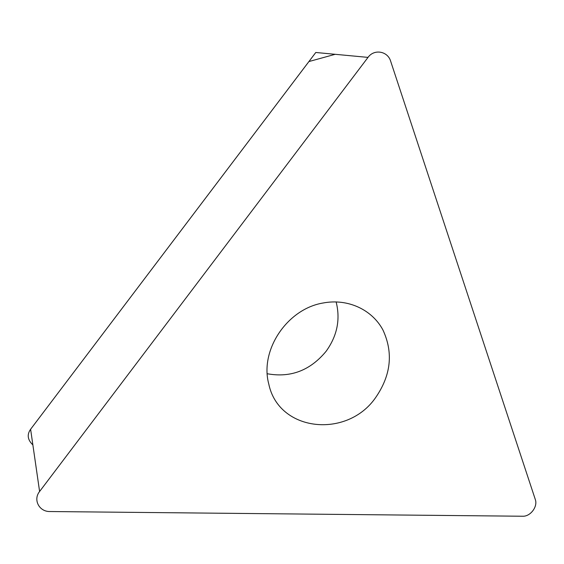 <?xml version="1.0" encoding="UTF-8"?>
<svg xmlns="http://www.w3.org/2000/svg" width="564" height="564" viewBox="0 0 564 564"><rect width="100%" height="100%" fill="white"/><g stroke="black" fill="none" stroke-linecap="round" stroke-linejoin="round"><path stroke-width="0.85" d="M375.645 397.571C347.234 438.855 278.588 432.038 268.753 383.901C259.574 350.131 287.238 308.868 323.101 303.002C347.762 298.264 372.043 309.594 382.921 329.947C393.468 352.697 391.042 375.236 375.645 397.571M368.01 57.394L39.6 491.491C32.86 499.76 39.212 511.83 49.999 511.534L522.673 516.236C530.428 516.631 537.986 506.592 535.299 499.478L390.64 61.173C387.736 51.084 374.094 48.723 368.01 57.394L315.784 52.48L30.611 429.253L308.924 61.554L335.178 54.306M336.123 301.881C340.543 319.4 337.202 335.869 326.105 351.294C310.242 370.499 290.629 377.986 267.251 373.742M32.874 444.918C27.566 439.842 26.811 434.618 30.611 429.253L39.6 491.491"/></g></svg>
